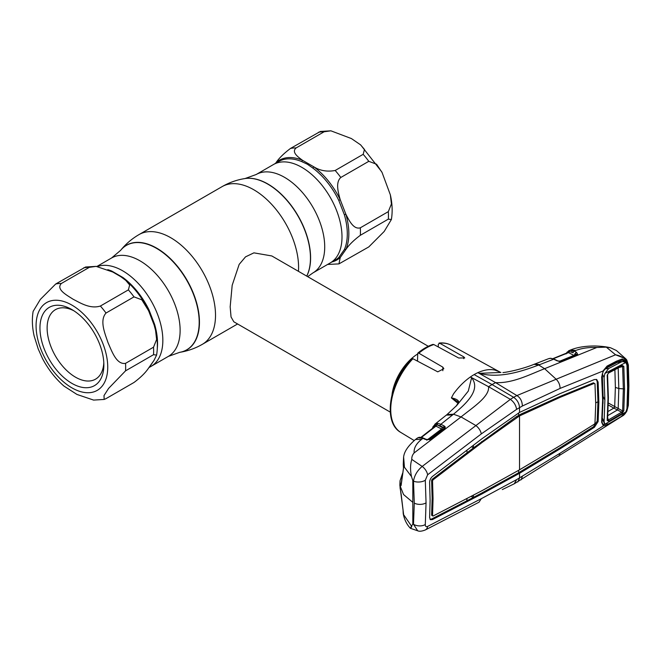 <?xml version="1.0" encoding="UTF-8"?>
<svg xmlns="http://www.w3.org/2000/svg" width="662" height="662" viewBox="0 0 662 662"><rect width="100%" height="100%" fill="white"/><g stroke="black" fill="none" stroke-linecap="round" stroke-linejoin="round"><path stroke-width="0.99" d="M149 367.559L151.068 366.367A56.8 32.794 -120 0 0 159.782 320.847A56.8 32.794 -120 0 0 122.669 270.799A56.8 32.794 -120 0 0 97.43 266.529A56.8 32.794 60 0 1 157.457 314.069A56.8 32.794 60 0 1 151.068 366.367L168.363 356.379L179.708 352.333A60.391 34.871 60 0 1 179.592 352.35M301.839 167.354A56.8 32.794 60 0 1 338.944 217.409A56.8 32.794 60 0 1 330.239 262.922A56.8 32.794 -120 0 0 338.944 217.409A56.8 32.794 -120 0 0 301.839 167.354A56.8 32.794 -120 0 0 273.439 164.54A56.8 32.794 60 0 1 301.839 167.354M428.281 346.284L271.817 255.954L253.91 252.851L245.528 256.856L239.164 264.395L232.18 285.281L230.169 306.829L231.046 316.957L233.81 321.79L390.274 412.12M392.02 394.527A38.007 21.945 -60 0 1 417.399 354.162M330.901 130.819L351.406 138.565L360.567 144.837L364.464 149.438L363.173 154.32L335.179 170.482C327.218 171.963 320.094 170.738 313.796 166.816L302.476 160.278C298.057 156.993 291.164 152.136 296.129 147.932L324.123 131.771L330.901 130.819L320.35 131.465L290.502 148.437C283.89 153.402 279.074 158.135 276.054 162.637L275.516 163.34M307.317 164.193L301.549 161.528A56.8 32.794 -120 0 0 278.735 161.487L256.153 174.528A56.8 32.794 60 0 1 284.552 177.342A56.8 32.794 60 0 1 321.658 227.389A56.8 32.794 60 0 1 312.944 272.91L335.535 259.868A56.8 32.794 -120 0 0 338.787 257.493L344.372 249.557A1.688 1.266 -156.3 0 1 345.878 249.5C348.924 244.973 353.74 240.232 360.327 235.3L388.321 219.139L391.383 219.527L384.208 231.443L368.792 246.918L338.952 263.89L340.218 257.551L345.878 249.5A57.569 33.241 60 0 0 345.878 214.273L340.218 199.684C338.34 192.791 335.245 182.53 340.806 177.474L368.792 161.321L376.587 164.234L382.082 172.509L390.357 194.86L391.416 203.937L388.321 211.641L360.327 227.802C353.591 229.846 349.015 220.338 345.878 214.273A1.688 0.538 163.8 0 0 344.372 214.794L338.787 200.404L340.218 199.684A57.569 33.241 60 0 0 313.796 166.816A1.688 0.828 126.5 0 1 312.721 167.974L307.317 164.193M327.599 264.452L338.952 263.89M338.787 257.493A1.688 1.365 -132 0 1 340.218 257.551A57.569 33.241 60 0 1 331.844 261.995M276.037 163.042A1.688 1.365 -132 0 0 276.054 162.637A57.569 33.241 60 0 1 302.476 160.278A1.688 1.101 -67.4 0 1 301.549 161.528M96.114 266.372L112.788 272.024L120.749 276.658L125.772 280.39L129.669 284.991L128.378 289.873L100.392 306.034C90.057 309.262 80.193 302.84 73.093 299.232C66.854 295.144 55.724 289.418 61.343 283.485L89.337 267.332L96.114 266.372L85.564 267.018L55.716 283.99L40.308 299.456L33.133 311.38C31.85 319.125 32.19 327.351 34.159 336.048L38.197 348.907L42.426 358.399C48.136 369.288 55.31 378.515 63.949 386.07L76.949 394.436L93.607 400.088L104.157 399.443M106.019 398.632L104.166 399.443L104 395.578L108.593 388.412L125.54 370.852L153.534 354.691L156.596 355.08L154.114 360.219L148.454 368.271C145.417 372.797 140.601 377.53 134.005 382.471L106.019 398.632M107.79 269.657A56.8 32.794 60 0 1 111.795 271.081L122.958 277.527A56.8 32.794 60 0 1 149.033 309.957L148.454 310.387L154.114 324.984L155.57 330.412L156.621 339.498L153.534 347.194L125.54 363.355C116.404 364.894 111.795 351.067 108.022 342.668C105.084 333.805 99.259 320.59 106.019 313.035L134.005 296.874L141.8 299.795L148.652 310.809M44.238 348.957A45.19 26.091 60 0 1 44.238 312.059A45.19 26.091 60 0 1 71.91 309.584A45.19 26.091 60 0 1 99.581 344.008A45.19 26.091 60 0 1 103.86 364.928A45.19 26.091 60 0 1 80.176 386.898A45.19 26.091 60 0 1 44.238 348.957M103.81 362.768A40.117 23.162 60 0 1 95.551 379.161A40.117 23.162 60 0 1 50.924 346.607A40.117 23.162 60 0 1 55.434 309.667A40.117 23.162 60 0 1 73.755 310.718M149.033 309.957L154.61 324.347A56.8 32.794 60 0 1 157.316 348.204M153.882 360.591L150.506 365.532M111.795 271.081A1.688 1.101 -67.4 0 1 111.208 271.238M122.958 277.527A1.688 0.828 -53.5 0 1 122.255 277.684M154.089 324.91A1.688 0.538 163.8 0 1 154.61 324.347M153.89 324.256L154.114 324.984M608.072 411.483L613.831 408.09A1.266 0.72 119.1 0 0 614.692 406.542L615.37 387.411L614.89 369.727M614.775 406.592L622.628 410.945L623.347 389.165L622.628 366.558A1.266 0.679 -3.9 0 0 623.819 366.334L624.547 388.975L623.819 410.796A1.266 0.778 -175.8 0 1 622.628 410.945L621.635 412.169L613.906 408.131A1.266 0.712 119.8 0 0 614.775 406.592M624.547 388.975L618.813 388.511L618.176 408.578L617.447 409.943L618.159 408.57M613.906 408.131L608.295 405.003M617.447 409.943L607.236 415.943M602.329 373.947L604.092 377.489L604.886 400.013L603.09 396.397L603.008 403.472M603.09 396.397L602.288 373.865M604.894 424.251L625.863 411.963L621.155 416.597L608.684 423.903L604.894 424.251L604.092 421.669L604.886 400.013M625.863 411.963L626.964 408.512L627.626 387.212L626.964 365.126L625.863 362.462L622.644 361.526L617.232 362.404L621.155 361.99L608.684 368.511L604.869 368.908M617.232 362.404L604.944 368.825M622.644 361.526L621.155 361.99M608.684 368.511L604.894 373.467L625.863 362.462M604.092 377.489L604.894 373.467M602.354 418.169L604.092 421.669M604.398 423.49L602.337 418.483M619.218 367.451L622.628 366.558L621.635 366.136A1.266 0.745 -117.8 0 0 621.808 366.086A1.266 0.745 -117.8 0 0 622.098 365.399L623.819 366.334M608.304 373.128A1.266 0.736 -117.5 0 0 608.469 373.078A1.266 0.736 -117.5 0 0 608.759 372.392L622.098 365.399M621.808 366.086L608.469 373.078L607.575 374.709A1.266 0.67 176.4 0 1 607.186 375.238L608.759 372.392M607.526 374.551A1.266 0.67 176.4 0 1 607.575 374.709L608.386 397.763L607.575 419.898A1.266 0.794 3.9 0 1 607.186 420.428L607.997 398.284L607.186 375.238M623.819 410.796L622.098 413.394L608.759 421.231L607.186 420.428M622.098 413.394A1.266 0.703 -120.7 0 0 621.635 412.169L608.304 419.998A1.266 0.695 -120.2 0 1 608.759 421.231M607.526 419.65L608.304 419.998L607.716 417.78M615.37 387.411L618.813 388.511L618.176 367.724M457.98 403.323L451.385 397.903L453.511 393.882C458.625 386.914 464.252 381.279 470.401 376.968L471.601 377.77L468.291 391.077L456.937 405.276L447.049 414.536L453.487 414.222C466.197 403.646 481.208 389.794 471.634 377.762L471.601 377.77M474.141 374.584A51.52 29.749 -60 0 1 477.881 372.648L495.581 382.619L492.056 384.564L513.621 397.299L510.369 399.352L488.539 386.682L492.056 384.564L474.141 374.584A51.52 29.749 120 0 0 470.401 376.968L488.539 386.682C489.789 396.695 472.519 407.585 461.042 416.936L475.912 425.575C478.8 427.867 480.604 430.631 481.324 433.891L516.6 409.348L522.376 406.021L560.11 388.404L603.603 370.778C602.403 373.227 601.899 375.164 602.072 376.587M418.847 353.194L417.747 353.16C422.753 349.015 427.817 346.094 432.931 344.406L433.825 344.546A50.337 29.062 120 0 0 426.336 347.947A50.337 29.062 120 0 0 418.847 353.194L442.828 367.137L443.838 368.742L437.764 371.845L412.923 358.721A50.337 29.062 120 0 0 400.858 432.468L414.155 440.528M400.858 432.468C382.346 422.447 389.372 381.42 411.747 358.804L412.923 358.721M417.747 353.16L417.507 361.138M438.302 346.971L438.302 344.248L439.75 343.23L439.072 343.065C443.557 342.593 447.603 343.338 451.194 345.283A50.337 29.062 120 0 0 439.75 343.23L463.731 356.851L464.741 357.927L458.667 357.993L433.825 344.546M458.567 402.215L451.385 397.903M458.443 402.604A1.266 0.885 26.6 0 1 458.509 402.339L458.509 402.339A1.266 0.885 26.6 0 1 458.708 402.107L456.143 406.129M451.385 397.879C456.093 398.797 458.534 400.204 458.708 402.107M433.345 426.278A1.266 0.952 22.6 0 0 433.097 426.593L435.728 423.738L437.847 423.39L440.859 424.268L453.487 414.222L461.042 416.936L414.122 452.94C413.75 448.116 416.241 443.598 421.586 439.386L415.463 439.477L418.152 437.615A1.266 0.828 64.5 0 0 418.028 437.706L416.77 438.451M626.244 411.152A1.266 0.414 23 0 0 626.5 411.176L622.131 416.15L514.258 483.79L516.6 479.644L560.11 453.189L603.355 425.889L601.659 422.265L602.635 400.229L601.659 377.075L603.355 370.555L607.079 366.086L616.264 361.27L622.239 358.953L626.5 361.171L627.319 363.786L628.015 386.376L627.319 408.123L626.5 411.176L623.132 415.206M425.368 529.931C421.917 531.296 419.352 531.586 417.689 530.792L413.493 524.279A8.449 5.238 4.4 0 0 425.302 524.527C425.261 526.406 426.038 527.035 427.627 526.422A8.449 5.553 -117.6 0 1 425.368 529.931L478.99 502.226L481.324 498.676L516.6 479.644M427.627 526.422L481.324 498.676M403.323 464.517A1.266 0.943 -8.2 0 1 403.257 464.31L403.605 456.863L403.497 468.307L401.155 485.213C400.833 486.181 400.535 486.024 400.262 484.741L400.038 480.819L399.856 485.304L403.555 494.539L412.823 502.367L412.823 524.089L413.493 524.279L414.288 503.128L413.493 481.142A8.449 4.485 -4.1 0 0 425.302 480.273L427.627 474.778L481.324 433.891M425.302 480.273L426.047 502.88L425.302 524.527M412.823 502.367L412.823 480.645L413.493 481.142C414.453 475.374 417.35 470.475 422.182 466.437L411.814 459.42C411.615 457.086 412.376 454.926 414.122 452.94M516.6 409.348C515.946 405.227 513.869 401.892 510.369 399.352L422.182 466.437A8.449 4.634 53 0 1 427.627 474.778M412.823 524.089L411.491 526.116C410.15 528.963 410.258 529.087 411.814 526.489M399.856 485.304L403.497 513.588C403.563 514.73 403.489 514.788 403.266 513.77L403.34 514.283C404.515 519.943 406.89 524.627 410.448 528.326L417.689 530.792M403.34 514.283L411.491 526.116M401.155 494.092A1.266 0.645 174.5 0 1 401.131 493.993L403.481 513.522A1.266 0.596 171.7 0 1 403.481 513.455M403.497 513.588A1.266 0.596 171.7 0 1 403.481 513.522L403.539 513.935M403.266 513.77A1.266 1.101 -11.1 0 1 403.415 513.067M400.038 480.819L402.662 473.107M412.823 480.645L411.491 476.566C410.15 469.979 410.258 464.269 411.814 459.42M403.605 456.863L404.432 467.248L411.491 476.566M402.314 475.523L401.371 482.879M403.547 467.877A1.266 0.844 9.8 0 0 403.481 468.051L403.257 464.31A1.266 0.943 -8.2 0 1 403.266 464.079M401.155 485.213A1.266 0.811 6.1 0 1 401.139 484.989L403.481 468.051A1.266 0.844 9.8 0 0 403.497 468.307M400.262 484.741A1.266 1.034 -11.1 0 1 401.271 483.723M421.586 439.386L422.944 438.327L418.028 437.706M432.716 479.71L431.748 480.314A1.266 0.703 120 0 0 431.649 480.38M418.359 437.565A1.266 0.828 64.5 0 0 418.152 437.615L419.559 437.268A1.266 1.134 91.9 0 0 418.93 437.458M419.559 437.268L422.083 437.615A1.266 0.877 105.2 0 0 421.437 437.772M425.368 439.46A1.266 0.778 -64.9 0 1 426.063 439.328L423.639 438.194A1.266 0.778 115.1 0 0 422.944 438.327L425.368 439.46L429.092 439.601L426.063 439.328M434.305 426.965L434.942 425.592L433.287 427.76M435.091 424.069A1.266 1.043 56.7 0 0 434.942 425.592L435.381 425.12A1.266 1.092 69.4 0 1 435.728 423.738M437.847 423.39A1.266 0.976 93.6 0 0 437.417 424.979L435.381 425.12A1.266 0.976 26.5 0 1 435.472 426.022L435.472 426.022A1.266 0.976 26.5 0 1 435.431 426.096M440.114 425.782L437.417 424.979L442.307 427.487L443.598 427.569L440.114 425.782A1.266 0.794 117.1 0 1 440.859 424.268L444.343 426.047A1.266 0.794 117.1 0 0 443.598 427.569L444.301 427.892A1.266 1.018 173.1 0 1 445.344 427.139L444.773 428.223A1.266 0.687 -127.3 0 0 444.169 428.223L444.169 428.223A1.266 0.687 -127.3 0 0 444.053 428.364L444.301 427.892A1.266 0.985 28.3 0 1 444.252 428.149M444.343 426.047L445.344 427.139M444.773 428.223L430.035 439.411A1.266 0.687 -127.1 0 0 429.431 439.411A1.266 0.687 -127.1 0 0 429.307 439.576L429.621 439.336M442.762 429.29L441.562 429.001A1.266 0.794 117.1 0 0 442.307 427.487M437.069 423.415A1.266 0.952 82.2 0 0 436.713 424.814A1.266 0.794 117.1 0 1 435.968 426.138L421.173 437.623M426.775 440.247L441.562 429.001L435.968 426.138M430.035 439.411L429.423 439.758M622.603 360.293L625.375 361.733A1.266 0.902 -31.7 0 0 626.5 361.171L626.583 361.138C624.365 357.919 620.691 355.808 615.561 354.791L625.739 358.779L616.421 350.529L610.554 347.782L606.301 347.136L596.768 347.492C588.857 347.211 581.865 348.195 575.808 350.455L574.111 351.125L576.453 352.308L577.661 354.244L561.012 361.187L557.296 360.914L553.697 359.201L538.727 365.01L544.603 368.693C530.221 374.27 512.545 383.555 495.581 382.619L516.898 395.578L513.621 397.299C517.221 399.831 519.19 403.266 519.529 407.61L519.529 412.418L482.052 438.674L432.452 476.466C430.581 478.096 429.638 480.165 429.621 482.664L430.11 500.414L429.621 517.535L430.424 519.703L432.452 519.571L431.558 519.033L466.818 500.828L467.008 498.552M596.768 347.492L544.603 368.693L556.163 379.243L516.898 395.578C520.365 397.713 522.194 401.197 522.376 406.021M430.035 519.347L431.558 519.033M431.624 515.218L432.543 515.723L433.047 498.627L432.543 480.885L431.624 480.372L432.137 498.122L431.624 515.218L432.543 515.797M432.543 515.723L433.006 516.054L482.54 490.385L519.529 469.813L560.052 445.634L594.377 424.16L594.972 423.233L595.726 403.911L594.972 383.745L594.087 383.215M471.203 496.351L473.256 497.468L473.446 495.176M519.529 412.418L560.102 393.617L594.393 379.533L596.735 379.558L598.117 382.082L598.87 402.239L598.117 421.562L594.393 427.296L560.102 448.819L519.529 473.297L482.052 493.877L481.158 493.339L466.818 500.828M482.052 493.877L432.452 519.571M431.624 480.372L432.104 479.346L467.091 452.758L466.909 450.243M467.091 452.758L473.529 447.826L471.501 446.742M473.347 445.336L473.529 447.826L516.203 416.837L521.035 414.048L559.15 396.836L593.475 382.793M432.543 480.885L433.006 479.884L482.54 442.125L519.529 415.901L560.052 397.374L594.377 383.339M560.052 397.374L559.15 396.836M521.937 414.577L521.035 414.048M519.529 469.813L519.529 415.901L518.636 415.364L518.636 412.931M517.096 417.374L516.203 416.837M482.54 442.125L481.638 441.587M433.006 479.884L432.104 479.346M596.255 379.367L597.198 381.569L597.96 401.735L598.87 402.239M560.102 448.819L559.2 448.282L593.491 426.758L597.198 421.049L597.96 401.735L595.726 402.918M522.128 471.683L521.217 471.154L559.2 448.282M558.935 456.077L560.11 453.189M521.143 479.818L522.376 476.317M517.808 481.953L519.529 478.105L519.529 473.297L518.636 472.759L521.217 471.154M481.158 493.339L518.636 472.759L518.636 470.326M516.89 474.704L515.996 474.166M539.795 364.613L534.896 364.001L534.011 364.332L538.727 365.01C522.814 370.952 500.075 378.896 479.288 373.335L477.881 372.648C484.203 369.826 489.83 368.966 494.762 370.066L498.42 371.399M479.305 373.318L500.919 372.466M534.011 364.332L533.961 364.348C525.371 367.948 510.807 371.763 502.913 372.59M606.301 347.136L615.561 354.791L556.163 379.243C558.678 381.751 559.986 384.804 560.11 388.404M601.659 377.075L602.031 376.438M607.079 366.086L606.897 367.203L603.603 370.778M616.264 361.27L616.057 362.553L606.872 367.211M622.239 358.953L621.775 360.302L616.032 362.561M621.692 360.327L616.744 362.238M602.635 400.229L602.999 399.5M601.659 422.265L602.031 421.454L601.659 422.265M602.072 421.686L602.263 423.275L603.479 424.524L605.068 424.408M620.741 416.837L607.079 425.136L603.355 425.889A1.266 1.067 -67.9 0 0 603.479 424.524M622.131 416.15C623.703 415.496 625.284 413.783 626.881 411.019L627.948 405.947L628.511 386.095L627.948 365.548L626.583 361.138A1.266 0.919 -34.7 0 0 626.765 359.971L626.765 359.971A1.266 0.919 -34.7 0 0 626.649 359.838L625.739 358.779M627.948 365.548A1.266 0.679 -3 0 0 628.346 365.019L628.346 365.019A1.266 0.679 -3 0 0 628.023 364.597M627.948 405.947A1.266 0.778 3.2 0 0 628.346 405.417L628.9 385.565L628.346 365.019L626.765 359.971L625.747 358.787M557.296 360.914A1.266 0.77 -64.6 0 1 557.809 360.889L554.21 359.176A1.266 0.77 -64.6 0 0 553.697 359.201L550.619 358.365L548.616 358.672L534.888 364.001M550.619 358.365A1.266 0.96 -87.6 0 1 550.933 358.308L550.114 358.324A1.266 1.043 -94 0 1 550.445 358.357M557.809 360.889L559.357 361.543M549.865 358.374A1.266 1.043 -94 0 1 550.114 358.324L548.616 358.672M559.357 361.353L573.921 355.362L568.517 352.631L553.217 358.771M566.076 353.938L566.978 352.242L569.85 350.397A1.266 0.828 77.8 0 0 569.386 351.555A1.266 0.803 116.8 0 1 568.517 352.631L567.806 352.813M560.176 361.493L560.83 361.113M577.198 354.518A1.266 0.77 -112.5 0 0 576.685 354.468L560.499 361.129A1.266 0.77 -112.3 0 0 560.251 361.353M561.012 361.187A1.266 0.77 -112.3 0 0 560.499 361.129M577.661 354.244A1.266 0.993 -130.3 0 0 576.817 354.402L576.817 354.402A1.266 0.993 -130.3 0 0 576.768 354.443M568.244 351.787L569.734 350.421M570.379 350.082L575.808 350.455M566.978 352.242A1.266 1.01 37 0 0 566.846 353.053M570.123 350.173L568.939 350.645A1.266 1.175 69.1 0 0 568.244 351.853A1.266 0.96 24.2 0 1 568.219 352.416L552.861 358.655M569.85 350.397L574.111 351.125A1.266 0.803 116.8 0 0 573.176 352.755L569.386 351.555L568.244 351.853M572.671 350.537A1.266 0.902 106.8 0 0 571.877 352.225L573.176 352.755M576.453 352.308A1.266 0.803 116.8 0 0 575.518 353.93L576.643 354.6M96.917 266.455L111.564 257.998L120.592 250.385A60.308 34.821 60 0 1 156.555 248.374A60.308 34.821 60 0 1 197.491 307.466A60.308 34.821 60 0 1 179.476 352.366M120.666 250.294A60.391 34.871 60 0 1 120.741 250.203A60.391 34.871 60 0 1 156.753 248.184A60.391 34.871 60 0 1 197.748 307.358A60.391 34.871 60 0 1 179.708 352.333C187.76 351.042 195.323 348.361 202.398 344.29L237.592 323.966M244.923 178.558A60.308 34.821 60 0 1 245.039 178.541L244.808 178.575C236.748 179.865 229.184 182.547 222.118 186.618L139.053 234.571A63.345 36.576 60 0 1 170.722 237.708A63.345 36.576 60 0 1 212.105 293.531A63.345 36.576 60 0 1 202.398 344.29M222.118 186.618A63.345 36.576 60 0 1 253.786 189.754A63.345 36.576 60 0 1 298.446 271.329M244.808 178.575A60.391 34.871 60 0 1 267.762 184.102A60.391 34.871 60 0 1 306.713 276.104M256.153 174.528L245.039 178.541A60.308 34.821 60 0 1 267.961 184.053A60.308 34.821 60 0 1 306.754 276.128M111.564 257.998A56.8 32.794 60 0 1 139.963 260.811A56.8 32.794 60 0 1 177.068 310.867A56.8 32.794 60 0 1 168.363 356.379M416.894 360.815A34.35 19.835 -60 0 1 417.399 360.426M324.123 131.771A63.345 36.576 -120 0 0 318.496 132.276M344.372 249.557A56.8 32.794 -120 0 0 344.372 214.794M338.787 200.404A56.8 32.794 -120 0 0 312.721 167.974M360.327 227.802A63.345 36.576 60 0 1 360.327 235.3M335.179 170.482A63.345 36.576 60 0 1 340.806 177.474M368.792 161.321A63.345 36.576 -120 0 0 363.173 154.32M388.321 219.139A63.345 36.576 -120 0 0 388.321 211.641M290.502 148.437A63.345 36.576 60 0 1 296.129 147.932M40.879 349.255A50.676 29.26 -120 0 0 89.825 392.657A50.676 29.26 -120 0 0 102.941 343.71A50.676 29.26 -120 0 0 53.994 300.308A50.676 29.26 -120 0 0 40.879 349.255M125.54 363.355A63.345 36.576 60 0 1 125.54 370.852M89.337 267.332A63.345 36.576 -120 0 0 83.71 267.829M134.005 296.874A63.345 36.576 -120 0 0 128.378 289.873M100.392 306.034A63.345 36.576 60 0 1 106.019 313.035M55.716 283.99A63.345 36.576 60 0 1 61.343 283.485M153.534 354.691A63.345 36.576 -120 0 0 153.534 347.194M608.337 403.001L614.692 406.542M608.337 397.556L607.997 398.284M463.731 356.851L463.731 358.68M442.828 367.137L442.828 370.72M452.576 414.958L446.337 415.115L447.049 414.536M426.047 502.88A8.449 4.874 180 0 1 414.288 503.128M432.352 428.488L433.097 426.593A1.266 0.952 22.6 0 0 433.353 427.594M598.117 382.082L597.198 381.569M598.117 421.562L597.198 421.049M594.393 427.296L593.491 426.758M628.511 386.095A1.266 0.728 0 0 0 628.9 385.565M568.253 351.588L569.543 350.471M610.554 347.782C606.591 346.805 601.444 346.201 595.105 345.978C585.167 345.978 576.999 347.318 570.603 349.983L575.129 350.719M573.921 355.362A1.266 0.803 116.8 0 0 574.856 353.731M307.673 276.658L312.944 272.91M139.053 234.571C131.995 238.668 125.888 243.873 120.741 250.203L120.592 250.385M360.74 144.986L381.693 171.764M390.357 194.86C392.326 203.557 392.665 211.782 391.383 219.527M147.295 308.07C141.594 297.172 134.419 287.945 125.772 280.39M156.596 355.08C157.879 347.335 157.531 339.11 155.57 330.412M618.283 361.618L619.044 362.04M458.658 402.289L455.969 406.352M514.283 483.773L502.309 489.574M401.131 493.993L400.038 487.712M403.092 510.766L403.199 513.431M415.488 439.46C408.355 445.667 404.432 451.318 403.712 456.408M422.083 437.615L423.639 438.194M434.802 424.276L446.337 415.107M444.276 428.124L429.431 439.411M420.552 437.64L435.472 426.022M429.928 439.369L429.423 439.75M451.194 345.283L500.282 372.243M602.072 376.57L603.041 399.691L602.064 421.711M626.881 411.019L628.346 405.417M554.21 359.176L550.933 358.308"/></g></svg>
